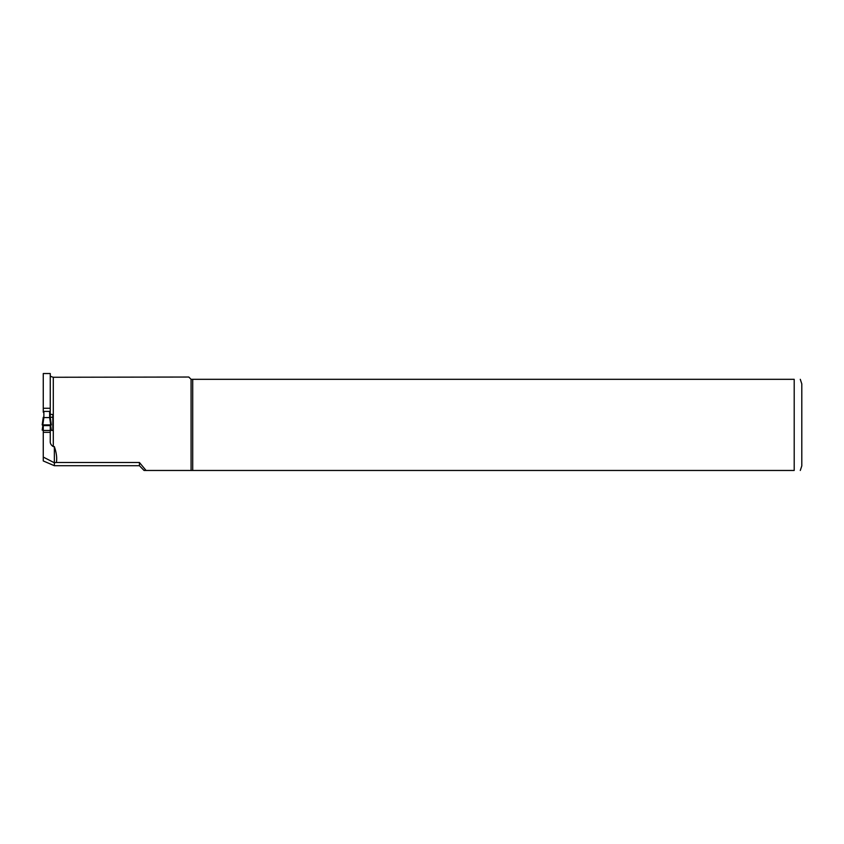 <?xml version="1.0" encoding="UTF-8"?>
<svg xmlns="http://www.w3.org/2000/svg" width="844" height="844" viewBox="0 0 844 844"><rect width="100%" height="100%" fill="white"/><g stroke="black" fill="none" stroke-linecap="round" stroke-linejoin="round"><path stroke-width="1.27" d="M50.25 417.706L50.25 412.22L50.25 414.288L52.834 414.552L52.834 430.493L52.834 417.252L50.25 417.252L51.315 424.943L50.25 417.706L49.638 417.569L50.714 424.891L51.315 424.943L50.25 425.598L50.25 432.328L43.266 432.328L43.266 460.951L54.354 465.709L54.354 462.765L43.266 457.079M50.25 375.2C49.965 376.023 50.978 376.709 53.288 377.268L188.803 377.036L191.082 379.315L191.082 470.467L146.065 470.467L139.429 462.491L56.369 462.491C57.17 458.134 56.495 452.838 54.354 446.603L53.288 446.603C51.009 445.178 49.996 443.3 50.25 440.958L50.25 432.328M52.834 430.493L50.25 430.229M50.25 412.22L50.25 373.533L43.266 373.533L43.266 412.22M43.266 432.328L43.266 425.598L42.2 424.943L42.801 424.891L43.877 417.569L43.266 417.706L42.2 424.933L43.266 417.252M191.082 379.315L794.204 379.315L794.204 470.467C802.982 470.467 802.982 470.467 794.204 470.467L191.082 470.467M139.429 462.491L139.429 465.709L144.05 470.467L146.065 470.467M56.369 462.491L54.354 462.765L54.354 446.603M139.429 465.709L54.354 465.709M43.266 408.274L50.25 408.274M192.706 379.315L192.706 470.467M801.8 465.909L801.8 383.872L801.8 465.909L800.281 470.467M794.204 379.315C802.982 379.315 802.982 379.315 794.204 379.315M50.25 411.397L43.266 411.397M49.648 411.344L49.648 417.569L43.877 417.569L43.867 411.344M50.25 430.472L43.266 430.472M50.25 425.598L43.266 425.598M50.714 424.891L42.801 424.891M50.25 430.187L51.315 430.134L50.503 425.576M51.083 429.543L50.25 429.469M43.266 429.469L42.2 430.123L43.266 430.187M42.432 429.543L43.012 425.576M51.315 430.134L50.661 425.555L51.315 430.134M53.288 377.268L53.288 446.603M42.854 425.555L42.2 430.123L42.854 425.555M800.281 379.315L801.8 383.872"/></g></svg>
